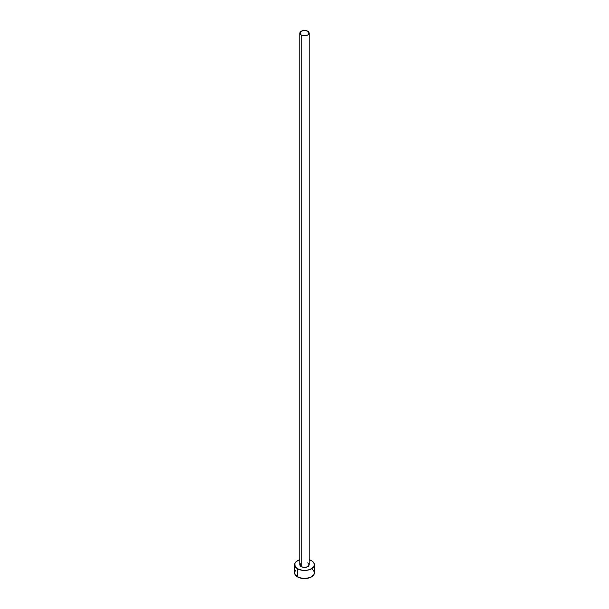 <?xml version="1.0" encoding="UTF-8"?>
<svg xmlns="http://www.w3.org/2000/svg" width="609" height="609" viewBox="0 0 609 609"><rect width="100%" height="100%" fill="white"/><g stroke="black" fill="none" stroke-linecap="round" stroke-linejoin="round"><path stroke-width="0.91" d="M299.872 33.122L301.227 35.01L304.5 35.794L307.773 35.01L309.128 33.122L307.773 31.234L304.5 30.45L301.227 31.234L299.872 33.122L299.872 564.733A4.628 2.672 0 0 0 301.227 566.621L301.227 35.01A4.628 2.672 180 0 1 299.872 33.122A4.628 2.672 180 0 1 302.726 30.656A4.628 2.672 180 0 1 307.773 31.234A4.628 2.672 180 0 1 309.128 33.122A4.628 2.672 180 0 1 306.274 35.588A4.628 2.672 180 0 1 301.227 35.01L301.227 566.621A4.628 2.672 0 0 0 306.274 567.2A4.628 2.672 0 0 0 309.128 564.733L308.778 565.753L306.274 567.2L302.726 567.2L300.222 565.753L300.222 563.706M295.342 570.633L294.589 572.825A9.911 5.725 0 0 0 297.489 576.875L297.489 568.776L302.566 570.344L306.434 570.344L310.011 569.491L313.658 566.918L314.411 564.733L313.658 562.541L311.511 560.683L309.128 559.671A9.911 5.725 180 0 1 311.511 560.683A9.911 5.725 180 0 1 314.411 564.733A9.911 5.725 180 0 1 308.291 570.016A9.911 5.725 180 0 1 297.489 568.776L297.489 576.875A9.911 5.725 0 0 0 308.291 578.116A9.911 5.725 0 0 0 314.411 572.825L313.658 570.633M297.489 568.776A9.911 5.725 180 0 1 294.589 564.733A9.911 5.725 180 0 1 299.872 559.671L296.256 561.551L294.779 563.614L295.342 566.918L297.489 568.776M307.773 562.838L309.128 564.733L309.128 33.122M294.589 564.733L294.589 572.825L295.342 575.018L298.989 577.583L304.5 578.55L310.011 577.583L313.658 575.018L314.411 572.825L314.411 564.733M312.744 569.643L311.511 568.776"/></g></svg>
